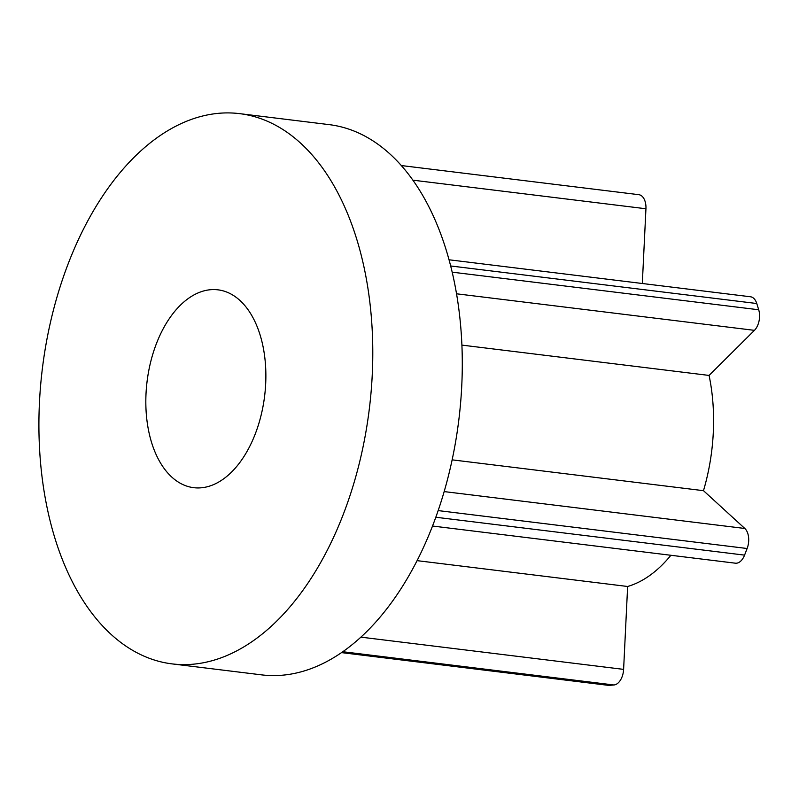 <?xml version="1.0" encoding="UTF-8"?>
<svg xmlns="http://www.w3.org/2000/svg" width="799" height="799" viewBox="0 0 799 799"><rect width="100%" height="100%" fill="white"/><g stroke="black" fill="none" stroke-linecap="round" stroke-linejoin="round"><path stroke-width="1.2" d="M156.434 343.59A99.665 59.216 97 0 1 217.987 289.837A99.665 59.216 97 0 1 255.261 433.937A99.665 59.216 97 0 1 193.708 487.68A99.665 59.216 97 0 1 156.434 343.59M343.27 514.396A277.183 164.704 97 0 1 172.095 663.889A277.183 164.704 97 0 1 68.424 263.131A277.183 164.704 97 0 1 239.6 113.638A277.183 164.704 97 0 1 343.27 514.396M239.6 113.638L329.108 124.624A277.183 164.704 97 0 1 432.778 525.372A277.183 164.704 97 0 1 261.603 674.865L172.095 663.889M670.89 555.275A149.493 88.829 97 0 1 627.634 586.486L417.078 560.648M461.892 345.108L709.073 375.43A149.493 88.829 97 0 1 703.48 490.676L452.134 459.844M642.316 283.505L645.942 208.759A14.951 8.879 -83 0 0 638.791 194.676L401.298 165.543M709.073 375.43L754.436 330.347A14.951 8.879 -83 0 0 758.7 309.772L756.773 303.52A14.951 8.879 -83 0 0 750.461 296.769L449.018 259.785M432.519 526.032L735.34 563.185A14.951 8.879 -83 0 0 744.568 555.125L747.125 548.504A14.951 8.879 -83 0 0 744.828 528.479L703.48 490.676M341.533 652.613L608.329 685.342A14.951 8.879 -83 0 0 609.427 685.362L613.922 684.983A14.951 8.879 -83 0 0 623.61 669.372L627.634 586.486M645.942 208.759L412.873 180.165M754.436 330.347L456.529 293.792M758.7 309.772L452.164 272.159M756.773 303.52L450.656 265.967M744.568 555.125L435.815 517.243M747.125 548.504L438.152 510.591M744.828 528.479L444.164 491.585M609.427 685.362L341.672 652.513M613.922 684.983L342.811 651.724M623.61 669.372L360.898 637.143"/></g></svg>
